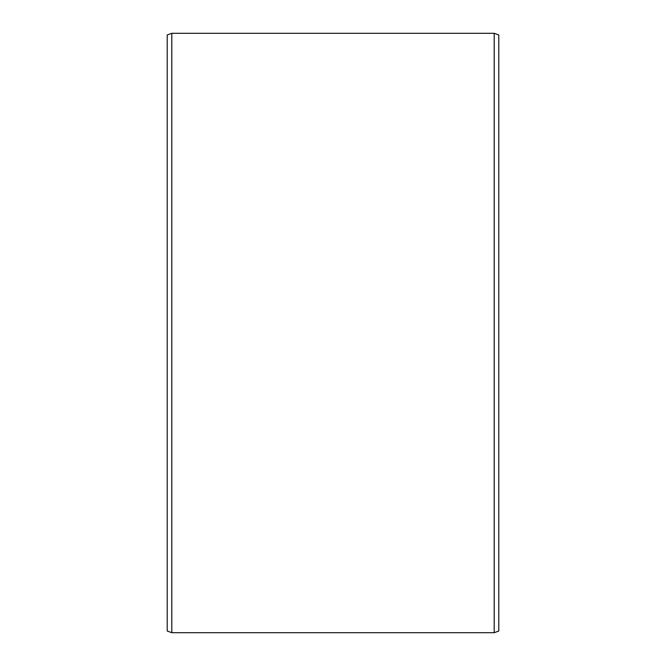 <?xml version="1.0" encoding="UTF-8"?>
<svg xmlns="http://www.w3.org/2000/svg" width="666" height="666" viewBox="0 0 666 666"><rect width="100%" height="100%" fill="white"/><g stroke="black" fill="none" stroke-linecap="round" stroke-linejoin="round"><path stroke-width="1" d="M498.792 34.973L498.792 631.027L494.197 632.7L494.197 33.3L498.792 34.973M171.803 632.7L167.208 631.027L167.208 34.973L171.803 33.3L171.803 632.7L494.197 632.7M171.803 33.3L494.197 33.3"/></g></svg>
